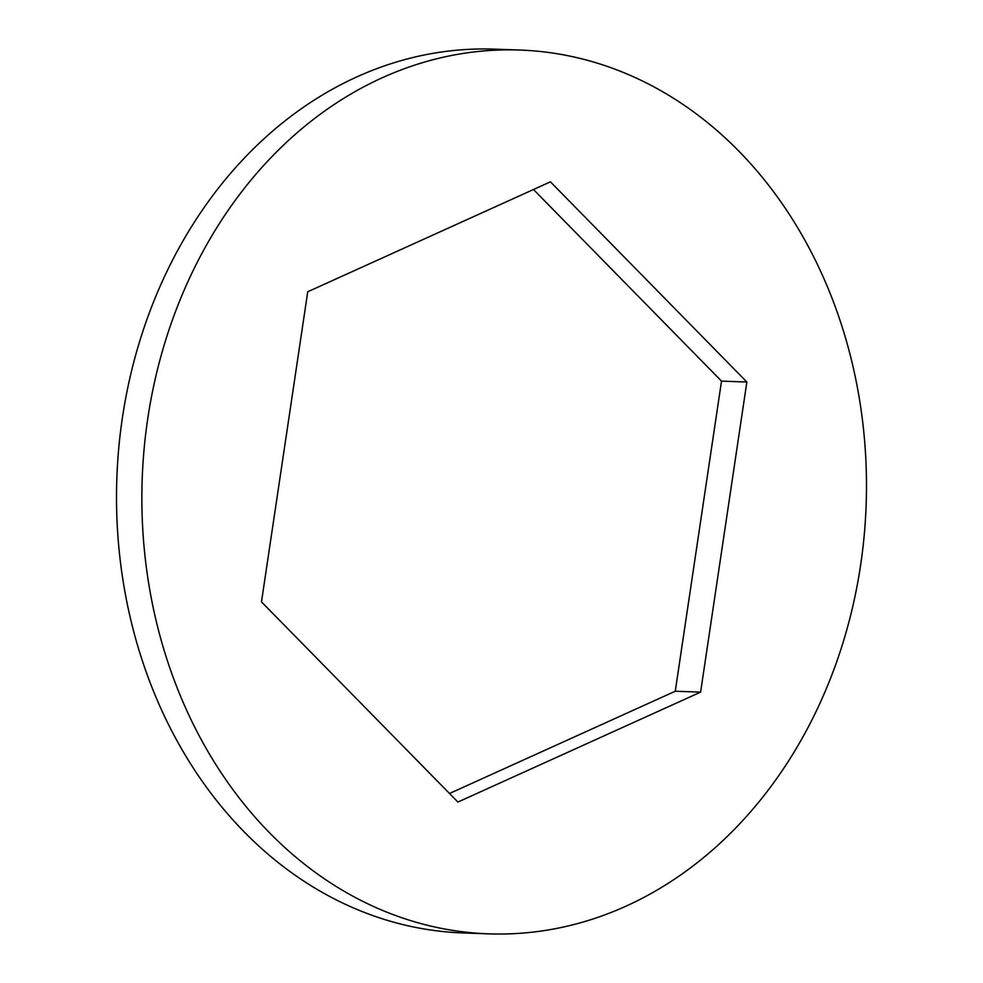 <?xml version="1.0" encoding="UTF-8"?>
<svg xmlns="http://www.w3.org/2000/svg" width="983" height="983" viewBox="0 0 983 983"><rect width="100%" height="100%" fill="white"/><g stroke="black" fill="none" stroke-linecap="round" stroke-linejoin="round"><path stroke-width="1.47" d="M845.368 337.39A442.178 362.211 92 0 0 519.589 50.035A442.178 362.211 92 0 0 162.981 646.495A442.178 362.211 92 0 0 488.76 933.85A442.178 362.211 92 0 0 845.368 337.39M519.589 50.035L494.24 49.15A442.178 362.211 92 0 0 137.632 645.61A442.178 362.211 92 0 0 463.411 932.965L488.76 933.85M307.74 291.767L550.431 181.83L746.859 382.006L700.609 692.118L457.918 802.054L261.478 601.879L307.74 291.767M533.474 189.51L721.522 381.121L746.859 382.006M700.609 692.118L675.26 691.233L449.526 793.49M721.522 381.121L675.26 691.233"/></g></svg>
